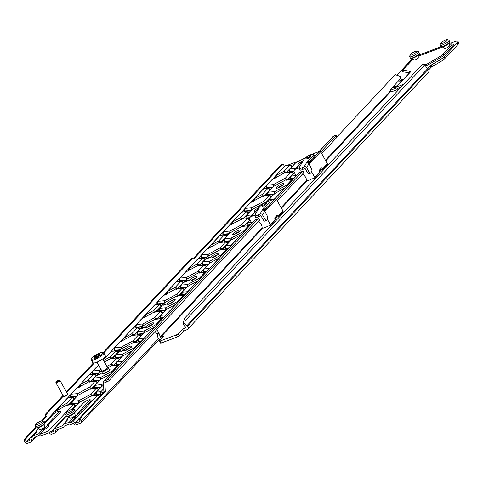 <?xml version="1.0" encoding="UTF-8"?>
<svg xmlns="http://www.w3.org/2000/svg" width="483" height="483" viewBox="0 0 483 483"><rect width="100%" height="100%" fill="white"/><g stroke="black" fill="none" stroke-linecap="round" stroke-linejoin="round"><path stroke-width="0.72" d="M59.264 380.175L59.874 380.332A2.343 0.513 150.8 0 1 59.983 380.405A2.343 0.513 150.8 0 1 59.801 380.821A2.343 0.513 150.8 0 1 57.604 382.295A2.343 0.513 150.8 0 1 55.889 382.693A2.343 0.513 150.8 0 1 55.889 382.56L56.076 381.956A1.878 0.411 -29.2 0 0 57.266 381.83A1.878 0.411 -29.2 0 0 59.204 380.568A1.878 0.411 -29.2 0 0 59.264 380.175A1.878 0.411 -29.2 0 0 57.513 380.791A1.878 0.411 -29.2 0 0 56.076 381.956M55.889 382.693L63.484 396.271A2.343 0.513 -29.2 0 0 63.587 396.344A2.343 0.513 -29.2 0 0 65.428 395.764A2.343 0.513 -29.2 0 0 67.391 394.406A2.343 0.513 -29.2 0 0 67.578 394.116A2.343 0.513 -29.2 0 0 67.578 393.983L59.983 380.405M67.578 394.116L67.391 394.72A1.878 0.411 150.8 0 1 65.954 395.885A1.878 0.411 150.8 0 1 64.203 396.501L63.587 396.344M107.528 367.557L108.228 367.738A3.906 0.851 150.8 0 1 108.409 367.853A3.906 0.851 150.8 0 1 106.556 369.809A3.906 0.851 150.8 0 1 102.65 371.699A3.906 0.851 150.8 0 1 101.587 371.668A3.906 0.851 150.8 0 1 101.581 371.451L101.792 370.757M101.828 370.648A3.284 0.718 -29.2 0 0 101.835 370.829A3.284 0.718 -29.2 0 0 102.728 370.859A3.284 0.718 -29.2 0 0 106.006 369.266A3.284 0.718 -29.2 0 0 107.564 367.629L102.746 359.008M94.475 362.95L94.058 363.252L93.835 362.854A7.191 1.57 150.8 0 0 93.877 362.848L95.217 362.999L94.994 362.6A7.191 1.57 150.8 0 0 95.048 362.582L96.678 362.491L96.455 362.093A7.191 1.57 150.8 0 0 96.522 362.063L98.333 361.761L98.109 361.362A7.191 1.57 150.8 0 0 98.182 361.326L100.053 360.861L99.83 360.463A7.191 1.57 150.8 0 0 99.903 360.427L101.72 359.865L101.496 359.467A7.191 1.57 150.8 0 0 101.563 359.424L103.199 358.839L102.976 358.44A7.191 1.57 150.8 0 0 103.03 358.398L104.388 357.867L104.165 357.468A7.191 1.57 150.8 0 0 104.207 357.426L105.197 357.009L104.207 357.426M105.197 357.009L104.974 356.611A7.191 1.57 150.8 0 0 104.998 356.581L105.572 356.345L105.348 355.947A7.191 1.57 150.8 0 0 105.348 355.923L103.833 352.934A7.191 1.57 150.8 0 1 100.422 356.532A7.191 1.57 150.8 0 1 93.237 360.01A7.191 1.57 150.8 0 1 91.275 359.95C91.589 359.141 88.16 358.561 101.207 352.505C102.891 352.149 103.767 352.294 103.833 352.934M93.527 363.071L92.736 362.54M93.285 363.222L93.062 362.824A7.191 1.57 150.8 0 0 93.086 362.83L94.058 363.252M95.719 362.57L95.217 362.999M97.125 361.978L96.678 362.491M98.544 361.248L98.333 361.761M104.986 356.635L105.572 356.345M98.924 355.591L98.617 355.041L100.029 353.707L97.898 354.902L98.363 355.736M98.617 355.041L99.214 355.512L100.162 354.733L98.955 355.047M95.676 357.305L95.459 356.919L94.336 357.849L95.338 357.589L99.226 355.512M95.459 356.919L95.749 356.52L95.139 356.043L94.203 356.822L95.405 356.508M96.745 356.448L96.346 355.73L95.139 356.043M96.346 355.73L97.898 354.902M99.244 354.359L99.027 353.973M156.287 330.161L155.423 332.032L157.047 333.946A3.906 3.146 43.1 0 1 157.79 336.639A1.564 1.256 -136.9 0 0 157.875 337.321A2.813 2.264 -136.9 0 0 160.791 339.452M162.874 337.074L162.572 336.536L160.495 337.321A0.471 0.38 43.1 0 1 160.024 337.206L159.933 337.007A6.255 5.035 -136.9 0 0 158.871 333.252L156.957 329.448M400.667 78.747A6.255 5.035 -136.9 0 0 399.664 76.193L395.42 74.714L394.84 75.076L395.281 74.768M337.092 136.725L394.84 75.076M421.907 64.843L184.277 318.526L183.178 324.069A6.255 5.035 -136.9 0 0 185.943 327.178L186.07 327.365A0.471 0.38 43.1 0 1 185.87 327.728L184.319 328.313L185.436 330.312L186.987 329.726A2.813 2.264 -136.9 0 0 187.7 329.249A2.813 2.264 -136.9 0 0 187.579 326.097A1.564 1.256 -136.9 0 0 187.006 325.596A3.906 3.146 43.1 0 1 185.001 323.381L185.055 320.833L425.275 64.39L422.347 64.541M187.7 329.249L428.493 72.19A2.813 2.264 -136.9 0 0 428.373 69.033A1.564 1.256 -136.9 0 0 427.799 68.532A3.906 3.146 43.1 0 1 425.795 66.316L425.275 64.39M184.277 318.526L185.055 320.833M185.436 330.312A1.564 0.338 -29.2 0 0 183.618 331.41L179.217 335.83A1.564 0.338 150.8 0 1 177.4 336.929L176.283 334.936L160.211 341.01L161.328 343.002L177.4 336.929M161.328 343.002A1.564 0.338 150.8 0 1 160.597 343.093L159.481 341.095A1.564 0.338 -29.2 0 0 160.211 341.01M176.283 334.936A1.564 0.338 -29.2 0 0 178.1 333.831L182.502 329.418A1.564 0.338 150.8 0 1 184.319 328.313M162.572 336.536A1.564 0.338 150.8 0 1 163.302 336.446A1.564 0.338 150.8 0 1 163.188 336.717L159.595 340.829A1.564 0.338 -29.2 0 0 159.481 341.095M208.354 257.391L210.576 257.197L210.105 257.53L209.048 257.511L206.935 258.906L206.338 258.628L208.469 257.596M206.156 258.997L206.338 258.628L206.863 258.93M187.47 280.442L189.372 279.886L188.412 280.913L187.917 281.094L188.648 280.321L185.478 282.078L184.76 281.788L186.655 280.593L185.243 281.613L185.78 281.77L187.47 280.442L187.694 280.683M184.548 282.199L184.76 281.788L185.297 282.144M185.243 281.613L185.864 281.915M163.598 305.014L164.625 303.922L166.822 303.916L163.719 305.226M143.958 327.788L144.918 326.508L145.395 326.792L143.584 327.951L141.519 328.814L140.909 328.482L142.98 327.184L141.398 328.301L141.754 328.525L143.288 327.498L143.88 327.643L143.777 327.311M144.991 327.148L144.646 326.798M145.015 326.834L144.918 326.508L145.395 326.792M143.584 327.951L143.022 328.042M140.698 328.905L141.247 328.567M141.398 328.301L141.839 328.675M121.945 350.978L123.195 350.199L122.658 350.097L122.936 349.795L123.678 350.024L121.668 351.28L120.08 351.189L118.558 352.469L120.122 350.803L122.03 351.123M123.292 350.374L122.658 350.097M123.859 349.668L123.678 350.024M101.146 373.613L97.083 375.345L101.237 373.776M255.145 219.88L104.31 380.912A1.878 1.509 -136.9 0 0 103.833 381.226A1.878 1.509 -136.9 0 0 103.501 382.343L104.829 381.842L105.203 382.506L106.912 381.866L106.019 380.266A1.878 0.411 -29.2 0 0 108.24 378.901L109.134 380.495L259.486 219.982M104.829 381.842L105.36 391.484L103.893 392.033L103.501 382.343M80.269 418.272A0.936 0.519 69.3 0 0 80.335 419.473L78.868 420.029A0.936 0.519 -110.7 0 1 78.801 418.821L80.269 418.272L105.36 391.484M24.216 440.683A0.936 0.519 -110.7 0 1 24.15 439.482L25.611 438.926A0.936 0.519 69.3 0 0 25.677 440.134L24.216 440.683L25.11 442.283A1.878 1.509 -136.9 0 0 27.465 443.328L30.797 442.072A1.878 1.509 -136.9 0 0 31.274 441.752A1.878 1.509 -136.9 0 0 31.365 439.916L31.141 439.518L33.913 438.473A0.936 0.755 -136.9 0 0 34.196 437.399L39.081 435.551A0.936 0.755 -136.9 0 0 40.258 436.077L49.344 432.641L49.568 433.04A1.878 1.509 -136.9 0 0 51.929 434.084L54.977 432.931A1.878 1.509 -136.9 0 0 55.454 432.617A1.878 1.509 -136.9 0 0 55.545 430.782L55.322 430.377L64.414 426.948A0.936 0.755 -136.9 0 0 64.698 425.867L69.576 424.026A0.936 0.755 -136.9 0 0 70.753 424.545L73.525 423.5L73.748 423.899A1.878 1.509 -136.9 0 0 76.103 424.943L80.655 423.223A1.878 1.509 -136.9 0 0 81.132 422.909A1.878 1.509 -136.9 0 0 81.229 421.073L80.335 419.473M321.69 153.582L337.001 137.238L336.108 135.638A1.878 0.411 -29.2 0 0 336.283 135.276A1.878 0.411 -29.2 0 0 335.407 135.379L333.699 136.025L319.197 151.505M284.451 166.357L283.358 164.407A0.779 0.429 69.3 0 0 282.766 164.015A0.779 0.429 69.3 0 0 282.67 164.075L281.209 164.631L193.623 258.133M287.192 165.379L300.692 160.278M318.913 151.614L333.222 136.339A1.878 1.509 43.1 0 1 333.699 136.025M74.883 418.073A7.034 1.534 -29.2 0 0 79.17 413.949L78.457 413.363A0.936 0.9 -70.1 0 0 77.691 413.448A6.098 1.328 -29.2 0 1 74.189 417.185A1.878 0.411 -29.2 0 0 73.217 417.922A0.936 0.755 43.1 0 1 74.4 418.441L74.883 418.073L74.189 417.185M78.711 418.972L74.992 422.945A1.878 1.509 -136.9 0 0 72.631 421.9L70.349 422.764L74.4 418.441M66.425 415.978L54.428 428.783L63.032 425.529A0.936 0.755 -136.9 0 1 63.08 424.611L67.125 420.295A0.936 0.755 43.1 0 1 67.366 420.138A1.878 0.411 -29.2 0 0 67.469 419.721A6.098 1.328 -29.2 0 1 69.292 417.113L66.926 419.431L66.805 420.633M83.215 403.214A0.936 0.755 43.1 0 1 83.354 402.967C87.212 399.978 89.784 399.061 91.064 400.214A4.691 1.02 150.8 0 1 90.629 401.119A0.936 0.755 -136.9 0 0 89.452 400.594A3.749 0.821 -29.2 0 0 88.045 400.081A3.749 0.821 -29.2 0 0 83.595 402.81L75.336 411.625M77.691 413.448A1.878 0.411 -29.2 0 1 77.799 413.031A0.936 0.755 43.1 0 1 78.977 413.557L90.629 401.119M52.713 414.74A0.936 0.755 43.1 0 1 52.858 414.492C56.716 411.51 59.282 410.592 60.562 411.739A4.691 1.02 150.8 0 1 60.127 412.645A0.936 0.755 -136.9 0 0 58.95 412.12A3.749 0.821 -29.2 0 0 57.543 411.607A3.749 0.821 -29.2 0 0 53.094 414.336L44.834 423.156M43.693 428.711L44.382 429.604L39.854 434.289A0.936 0.755 -136.9 0 0 38.676 433.77L42.721 429.447A1.878 0.411 -29.2 0 1 43.693 428.711A6.098 1.328 -29.2 0 0 47.189 424.974A1.878 0.411 -29.2 0 1 47.298 424.563A0.936 0.755 43.1 0 1 48.475 425.082L60.127 412.645M44.382 429.604A7.034 1.534 -29.2 0 0 48.668 425.481L47.956 424.889A0.936 0.9 -70.1 0 0 47.189 424.974M39.854 434.289L48.451 431.041L73.15 404.676L66.775 405.201L54.947 411.558L44.738 422.45M36.243 431.524L30.248 437.918L32.53 437.061A0.936 0.755 -136.9 0 1 32.578 436.143L36.63 431.82A0.936 0.755 43.1 0 1 36.865 431.663A1.878 0.411 -29.2 0 0 36.974 431.247A6.098 1.328 -29.2 0 1 38.797 428.638M25.677 440.134L26.571 441.728L29.572 438.528M54.814 411.582L57.67 408.533M67.572 397.962L70.47 394.865M76.568 388.356L79.423 385.307M89.325 374.736L92.223 371.644M111.084 351.515L113.976 348.418M120.074 341.91L122.93 338.861M132.837 328.289L135.735 325.198M141.833 318.689L144.683 315.64M154.59 305.069L157.488 301.972M163.586 295.463L166.442 292.414M176.343 281.843L179.241 278.751M185.339 272.237L188.195 269.194M198.096 258.622L200.994 255.525M207.092 249.017L209.948 245.968M219.85 235.396L222.748 232.305M228.845 225.79L231.701 222.748M241.603 212.17L244.501 209.079M250.599 202.57L253.454 199.521M263.356 188.95L266.254 185.852M272.352 179.344L275.207 176.295M26.571 441.728L29.904 440.472L29.68 440.073A1.878 1.509 -136.9 0 1 29.777 438.238L36.303 431.271M53.643 429.701L51.035 432.484L54.084 431.331L53.861 430.933A1.878 1.509 -136.9 0 1 53.957 429.097L66.358 415.857M78.705 419.618L75.215 423.35L79.761 421.629L78.868 420.029M289.063 170.04L286.697 172.558M294.075 171.586L289.631 171.954A1.564 0.338 -29.2 0 1 289.426 171.9L289.492 169.31L289.993 168.965L295.825 168.489M293.471 178.776L290.844 178.994A1.564 0.338 -29.2 0 1 290.639 178.939L290.7 176.355L294.316 172.497M272.297 187.67L266.664 188.135A1.564 0.338 -29.2 0 1 266.459 188.08L266.236 187.682A1.564 0.338 150.8 0 0 266.441 187.736L266.664 188.135M290.277 177.08L287.91 179.604M267.31 193.26L264.944 195.784M273.511 194.709L267.878 195.174A1.564 0.338 -29.2 0 1 267.673 195.12L267.739 192.536L268.24 192.192L274.61 191.666L274.199 194.238M250.544 210.89L244.911 211.355A1.564 0.338 -29.2 0 1 244.706 211.3L244.483 210.902A1.564 0.338 150.8 0 0 244.688 210.956L244.911 211.355M268.524 200.306L267.153 201.767M245.557 216.487L243.191 219.01M249.771 218.099L246.125 218.401A1.564 0.338 -29.2 0 1 245.919 218.346L245.98 215.762L246.487 215.412L252.325 214.935M249.959 225.223L247.338 225.44A1.564 0.338 -29.2 0 1 247.133 225.386L247.193 222.802L249.971 219.837M228.785 234.116L223.158 234.581A1.564 0.338 -29.2 0 1 222.953 234.527L222.729 234.128A1.564 0.338 150.8 0 0 222.935 234.183L223.158 234.581M246.765 223.526L244.404 226.05M223.798 239.707L221.437 242.231M229.999 241.156L224.372 241.621A1.564 0.338 -29.2 0 1 224.166 241.566L224.227 238.982L224.734 238.638L231.103 238.113L230.693 240.685M228.205 248.449L225.585 248.667A1.564 0.338 -29.2 0 1 225.38 248.612L225.44 246.022L231.387 239.858M207.032 257.336L201.405 257.801A1.564 0.338 -29.2 0 1 201.2 257.753L200.976 257.348A1.564 0.338 150.8 0 0 201.182 257.403L201.405 257.801M225.012 246.753L222.651 249.276M202.045 262.933L199.684 265.457M208.245 264.382L202.619 264.847A1.564 0.338 -29.2 0 1 202.413 264.793L202.474 262.209L202.981 261.864L209.35 261.333L208.94 263.905M206.452 271.669L203.832 271.887A1.564 0.338 -29.2 0 1 203.627 271.832L203.687 269.248L209.634 263.084M185.279 280.563L179.652 281.028A1.564 0.338 -29.2 0 1 179.447 280.973L179.223 280.575A1.564 0.338 150.8 0 0 179.428 280.629L179.652 281.028M203.258 269.973L200.898 272.497M180.292 286.159L177.931 288.677M186.492 287.602L180.865 288.067A1.564 0.338 -29.2 0 1 180.66 288.019L180.72 285.429L181.222 285.085L187.597 284.559L187.181 287.131M184.699 294.896L182.079 295.113A1.564 0.338 -29.2 0 1 181.874 295.059L181.934 292.475L187.893 286.298L181.934 292.475M163.526 303.789L157.899 304.254A1.564 0.338 -29.2 0 1 157.693 304.199L157.47 303.795A1.564 0.338 150.8 0 0 157.675 303.849L157.899 304.254M181.505 293.199L179.145 295.723M158.539 309.38L156.178 311.903M164.739 310.829L159.112 311.293A1.564 0.338 -29.2 0 1 158.907 311.239L158.967 308.649L159.468 308.311L165.844 307.786L165.428 310.352M162.946 318.122L160.326 318.333A1.564 0.338 -29.2 0 1 160.114 318.279L160.181 315.695L166.128 309.531M141.773 327.009L136.146 327.474A1.564 0.338 -29.2 0 1 135.94 327.42L135.717 327.021A1.564 0.338 150.8 0 0 135.922 327.076L136.146 327.474M159.752 316.419L157.392 318.943M136.786 332.606L134.425 335.124M142.986 334.055L137.359 334.52A1.564 0.338 -29.2 0 1 137.148 334.465L137.214 331.875L137.715 331.531L144.085 331.006L143.674 333.578M141.193 341.342L138.567 341.559A1.564 0.338 -29.2 0 1 138.361 341.505L138.428 338.921L144.387 332.745L138.428 338.921M120.019 350.235L114.393 350.7A1.564 0.338 -29.2 0 1 114.181 350.646L113.958 350.247A1.564 0.338 150.8 0 0 114.169 350.296L114.393 350.7M137.999 339.646L135.632 342.169M115.032 355.826L112.666 358.35M121.233 357.275L115.6 357.74A1.564 0.338 -29.2 0 1 115.395 357.686L115.461 355.102L115.962 354.757L122.332 354.232L121.921 356.798M119.44 364.568L116.814 364.78A1.564 0.338 -29.2 0 1 116.608 364.731L116.675 362.141L122.634 355.971L116.675 362.141M98.266 373.456L92.633 373.92A1.564 0.338 -29.2 0 1 92.428 373.866L92.205 373.468A1.564 0.338 150.8 0 0 92.41 373.522L92.633 373.92M116.246 362.872L113.879 365.39M93.279 379.052L90.913 381.57M99.48 380.501L93.847 380.966A1.564 0.338 -29.2 0 1 93.642 380.912L93.708 378.322L94.209 377.978L100.579 377.452L100.168 380.024M101.647 394.436A1.564 0.338 150.8 0 1 100.893 394.665L96.274 395.046A1.564 0.338 -29.2 0 1 96.069 394.997L95.845 394.593A1.564 0.338 150.8 0 0 96.051 394.647L96.274 395.046M95.7 393.138L93.34 395.655M77.721 403.722L72.094 404.186A1.564 0.338 -29.2 0 1 71.889 404.132L71.949 401.548L72.456 401.204L78.826 400.679L78.415 403.251M71.52 402.273L69.16 404.796M76.513 396.682L70.88 397.147A1.564 0.338 -29.2 0 1 70.675 397.092L70.452 396.694A1.564 0.338 150.8 0 0 70.657 396.748L70.88 397.147M94.487 386.092L92.126 388.616M100.687 387.541L95.06 388.006A1.564 0.338 -29.2 0 1 94.855 387.952L94.916 385.368L100.862 379.197M45.348 416.853A0.936 0.519 69.3 0 0 45.487 416.328L45.39 414.625A0.936 0.519 -110.7 0 1 45.529 414.106L46.996 413.551A0.936 0.519 69.3 0 0 46.857 414.076L46.948 415.778A0.936 0.519 -110.7 0 1 46.809 416.298L45.348 416.853L41.616 420.832M35.718 427.135L24.15 439.482M282.67 164.075L194.275 258.447L192.898 257.789L191.431 258.345L103.284 352.451M93.231 363.18L66.382 391.846M63.013 395.438L45.529 414.106M103.893 392.033L78.801 418.821M104.31 380.912L106.019 380.266M336.108 135.638L320.797 151.982M302.672 171.332L276.451 199.322M258.32 218.684L108.24 378.901M74.992 422.945L75.215 423.35M70.349 422.764A0.936 0.755 -136.9 0 0 69.172 422.245L73.217 417.922M67.366 420.138L63.315 424.454L69.172 422.245M54.428 428.783A1.878 1.509 -136.9 0 0 53.957 429.097M66.225 415.628L50.812 432.086L51.035 432.484M50.812 432.086A1.878 1.509 -136.9 0 0 48.451 431.041M36.865 431.663L32.82 435.98L38.676 433.77M30.248 437.918A1.878 1.509 -136.9 0 0 29.777 438.238M72.547 409.252L79.097 402.381L72.716 409.264M91.064 395.994L79.127 402.417M78.675 402.707L91.522 395.812L98.103 395.263L99.697 396.151A1.564 0.338 150.8 0 1 99.903 396.205A1.564 0.338 150.8 0 1 99.903 396.301M99.758 396.507L97.331 395.541L72.631 421.9M44.671 422.335L54.494 411.842L66.817 405.128L73.929 404.404L73.15 404.676L75.71 405.877M54.929 411.564L54.494 411.848M66.883 405.134L67.475 404.935M75.722 405.34A1.564 0.338 150.8 0 0 75.517 405.291L73.929 404.404L75.903 405.666M284.801 165.983L275.515 175.897L285.302 165.675L290.253 165.126L291.841 166.013A1.564 0.338 150.8 0 1 292.052 166.067A1.564 0.338 150.8 0 1 291.907 166.363L289.474 165.397L284.016 171.23L285.139 173.168M292.034 166.599L286.298 172.353L284.016 171.23L276.071 175.492L276.294 177.225M294.062 171.169L289.414 171.55L289.993 168.965L295.421 163.103L306.373 157.223M293.893 178.324L290.621 178.595L291.207 176.011L290.706 176.355M284.421 172.896L272.038 179.61L266.525 185.496L266.236 187.682M272.032 179.61L284.885 172.715L291.466 172.165L293.054 173.053A1.564 0.338 150.8 0 1 293.259 173.107A1.564 0.338 150.8 0 1 293.115 173.409L290.688 172.443L285.23 178.269L287.645 179.628M272.484 179.32L266.525 185.496M272.986 187.193L273.396 184.621L267.027 185.152L266.441 187.736L272.72 187.217M286.353 180.207L285.23 178.269L273.396 184.621L273.921 186.19M263.048 189.209L253.762 199.117L263.543 188.895L268.5 188.346L270.088 189.233A1.564 0.338 150.8 0 1 270.293 189.288A1.564 0.338 150.8 0 1 270.148 189.59L267.721 188.624L262.263 194.45L263.386 196.388M270.281 189.819L264.545 195.573L262.263 194.45L254.318 198.718L254.541 200.445M273.933 194.257L267.654 194.776L268.24 192.192L273.251 186.649L285.568 179.936L292.885 179.398M286.799 185.901L286.443 185.309L274.61 191.666L275.135 193.236M273.686 186.372L285.634 179.936M293.06 179.217L291.901 179.483L286.443 185.309L287.349 185.315M284.68 188.159L274.893 193.411M268.651 201.2L268.953 199.733L274.465 193.695L284.777 188.056M274.712 198.797L268.946 199.576L274.465 193.695M262.667 196.122L250.719 202.552M250.285 202.83L244.772 208.716L250.701 202.51L262.601 196.116L269.707 195.392M265.759 202.619L263.476 201.496L268.934 195.663L271.361 196.629A1.564 0.338 150.8 0 0 271.506 196.333A1.564 0.338 150.8 0 0 271.301 196.279L269.713 195.392L263.259 195.923M251.232 210.419L251.643 207.847L245.273 208.372L244.688 210.956L250.967 210.437M264.273 202.854L263.476 201.496L251.643 207.847L252.168 209.417M241.295 212.429L232.009 222.343L241.79 212.122L246.747 211.572L248.334 212.46A1.564 0.338 150.8 0 1 248.54 212.514A1.564 0.338 150.8 0 1 248.395 212.816L245.968 211.844L240.51 217.676L241.633 219.614M248.528 213.045L242.792 218.799L240.51 217.676L232.565 221.939L232.788 223.671M249.916 217.67L245.901 218.002L246.487 215.412L251.498 209.876L262.788 203.766M251.927 209.592L262.885 203.663M250.387 224.77L247.115 225.042L247.701 222.458L247.193 222.802M240.914 219.342L228.525 226.056L241.373 219.167L247.954 218.612L249.548 219.499A1.564 0.338 150.8 0 1 249.753 219.554A1.564 0.338 150.8 0 1 249.608 219.856L247.181 218.89L241.723 224.716L244.132 226.074M228.978 225.766L223.013 231.943L228.531 226.056M229.479 233.639L229.89 231.067L223.52 231.599L222.935 234.183L229.214 233.663M242.846 226.654L241.723 224.716L229.89 231.067L230.415 232.637M219.536 235.656L210.25 245.569L220.037 235.348L224.987 234.798L226.581 235.68A1.564 0.338 150.8 0 1 226.787 235.734A1.564 0.338 150.8 0 1 226.642 236.036L224.215 235.07L218.757 240.896L219.88 242.834M226.775 236.265L221.039 242.019L218.757 240.896L210.811 245.165L211.035 246.891M230.427 240.703L224.148 241.222L224.734 238.638L230.162 232.776L242.061 226.382L230.192 232.812M243.287 232.347L242.931 231.762L231.103 238.113L231.629 239.683M249.379 225.845L248.395 225.929L242.931 231.762L243.843 231.762M242.128 226.388L242.726 226.189M249.168 225.658L242.019 226.455L249.554 225.664M228.634 247.996L225.362 248.268L225.947 245.678L225.446 246.022M219.161 242.569L207.207 248.999M206.772 249.276L201.26 255.169L207.195 248.956L219.095 242.563L226.201 241.838L227.795 242.726A1.564 0.338 150.8 0 1 228 242.78A1.564 0.338 150.8 0 1 227.855 243.082L225.428 242.11L219.964 247.942L222.379 249.294M207.726 256.865L208.137 254.293L201.767 254.819L201.182 257.403L207.461 256.884M221.093 249.88L219.964 247.942L208.137 254.293L208.662 255.863M197.782 258.876L188.497 268.789L198.284 258.568L203.234 258.019L204.828 258.906A1.564 0.338 150.8 0 1 205.034 258.96A1.564 0.338 150.8 0 1 204.889 259.262L202.462 258.296L196.998 264.123L198.127 266.061M205.015 259.492L199.286 265.245L196.998 264.123L189.052 268.391L189.282 270.118M208.674 263.929L202.395 264.449L202.981 261.864L207.986 256.322L220.308 249.608L227.626 249.071M221.534 255.573L221.178 254.982L209.35 261.333L209.876 262.903M208.421 256.038L220.375 249.608M227.795 248.884L226.636 249.156L221.178 254.982L222.089 254.982M206.875 271.217L203.609 271.488L204.188 268.904L203.687 269.248M197.408 265.789L185.454 272.219M185.019 272.503L179.507 278.389L185.442 272.183L197.342 265.789L204.448 265.064L206.042 265.946A1.564 0.338 150.8 0 1 206.247 266A1.564 0.338 150.8 0 1 206.102 266.302L203.669 265.336L198.211 271.162L200.626 272.521M185.973 280.086L186.384 277.52L180.008 278.045L179.428 280.629L185.701 280.11M199.34 273.1L198.211 271.162L186.384 277.52L186.909 279.083M176.029 282.102L166.744 292.016L176.53 281.794L181.481 281.245L183.075 282.126A1.564 0.338 150.8 0 1 183.28 282.181A1.564 0.338 150.8 0 1 183.135 282.483L180.702 281.517L175.244 287.343L176.373 289.287M183.262 282.712L177.533 288.466L175.244 287.343L167.299 291.611L167.529 293.344M186.915 287.15L180.642 287.669L181.222 285.085L186.655 279.222L198.555 272.829L186.686 279.259M199.781 278.794L199.425 278.208L187.597 284.559L188.122 286.129M205.873 272.291L204.883 272.376L199.425 278.208L200.33 278.208M198.622 272.835L206.042 272.11M185.122 294.443L181.856 294.715L182.435 292.13L187.7 291.696M175.655 289.015L163.266 295.729L175.589 289.015M175.583 289.015L182.695 288.285L184.289 289.172A1.564 0.338 150.8 0 1 184.494 289.226A1.564 0.338 150.8 0 1 184.349 289.528L181.916 288.562L176.458 294.389L178.873 295.741M163.713 295.439L157.754 301.609L163.266 295.729M164.214 303.312L164.631 300.74L158.255 301.265L157.675 303.849L163.948 303.336M177.587 296.327L176.458 294.389L164.631 300.74L165.156 302.31M154.276 305.322L144.991 315.236L154.777 305.014L159.728 304.465L161.322 305.353A1.564 0.338 150.8 0 1 161.527 305.407A1.564 0.338 150.8 0 1 161.382 305.709L158.949 304.743L153.491 310.569L154.62 312.507M161.509 305.938L155.774 311.692L153.491 310.569L145.546 314.838L145.769 316.564M165.162 310.376L158.889 310.895L159.468 308.311L164.902 302.449L176.802 296.055L164.926 302.479M178.028 302.02L177.672 301.428L165.844 307.786L166.369 309.349M184.12 295.518L183.129 295.602L177.672 301.428L178.577 301.428M176.863 296.055L184.289 295.33M153.896 312.235L141.948 318.665M141.513 318.949L136.001 324.836L141.936 318.629L153.829 312.235L160.942 311.511L162.536 312.392A1.564 0.338 150.8 0 1 162.741 312.447A1.564 0.338 150.8 0 1 162.596 312.749L160.163 311.783L154.705 317.609L157.12 318.967M142.461 326.532L142.877 323.966L136.502 324.491L135.922 327.076L142.195 326.556M155.828 319.553L154.705 317.609L142.877 323.966L143.403 325.53M163.369 317.663L160.102 317.935L160.682 315.351L160.181 315.695M132.523 328.549L123.237 338.462L133.024 328.241L137.975 327.691L139.569 328.573A1.564 0.338 150.8 0 1 139.774 328.627A1.564 0.338 150.8 0 1 139.629 328.929L137.196 327.963L131.738 333.789L132.861 335.733M139.756 329.165L134.02 334.912L131.738 333.789L123.793 338.058L124.016 339.79M143.409 333.602L137.136 334.115L137.715 331.531L142.727 325.995L155.043 319.281L162.366 318.738M156.275 325.24L155.918 324.654L144.085 331.006L144.61 332.576M143.161 325.711L155.109 319.281M162.536 318.557L161.376 318.828L155.918 324.654L156.824 324.654M132.143 335.462L120.195 341.892M114.242 348.062L120.182 341.849L132.076 335.462L139.189 334.731L140.776 335.619A1.564 0.338 150.8 0 1 140.988 335.673A1.564 0.338 150.8 0 1 140.843 335.975L138.41 335.009L132.952 340.835L135.367 342.187M119.76 342.175L114.248 348.056L113.958 350.247M120.708 349.758L121.118 347.186L114.749 347.712L114.169 350.296L120.442 349.783M134.075 342.773L132.952 340.835L121.118 347.186L121.644 348.756M141.616 340.889L138.343 341.161L138.929 338.577L144.194 338.142M121.656 356.822L115.377 357.342L115.962 354.757L121.39 348.895L133.29 342.501L121.42 348.931M134.522 348.466L134.165 347.875L122.332 354.232L122.857 355.796M140.607 341.964L139.623 342.049L134.165 347.875L135.071 347.875M133.356 342.501L140.782 341.783M103.211 359.841L111.162 351.539L103.277 359.962M110.77 351.769L111.754 351.28L116.222 350.912L117.81 351.799A1.564 0.338 150.8 0 1 118.021 351.853A1.564 0.338 150.8 0 1 117.876 352.155L115.443 351.189L109.985 357.015L111.108 358.954M103.561 360.463L109.985 357.015L112.4 358.374M89.017 374.995L79.731 384.909L89.512 374.687L94.469 374.138L96.057 375.025A1.564 0.338 150.8 0 1 96.262 375.074A1.564 0.338 150.8 0 1 96.117 375.376L93.69 374.41L88.232 380.242L89.355 382.18M96.25 375.611L90.514 381.365L88.232 380.242L80.287 384.504L80.51 386.237M110.39 358.682L104.376 361.93M98.592 365.033L92.494 371.282L92.205 373.468M104.358 361.888L110.855 358.507L117.435 357.957L119.023 358.839A1.564 0.338 150.8 0 1 119.229 358.893A1.564 0.338 150.8 0 1 119.084 359.195L116.657 358.229L111.199 364.055L113.614 365.414M98.454 365.112L92.494 371.282M98.955 372.985L99.365 370.413L92.996 370.938L92.41 373.522L98.689 373.003M112.322 365.999L111.199 364.055L106.87 366.38M101.086 369.489L99.365 370.413L99.89 371.982M119.862 364.116L116.59 364.381L117.176 361.797L122.441 361.362M99.903 380.049L93.624 380.562L94.209 377.978L99.22 372.441L101.702 371.059M112.768 371.687L112.412 371.101L100.579 377.452L101.104 379.022M99.655 372.158L101.72 370.998M118.854 365.19L117.87 365.275L112.412 371.101L113.318 371.101M111.603 365.728L107.999 367.678M107.932 367.66L112.062 365.546L119.029 365.003M88.637 381.908L76.688 388.338M70.735 394.508L76.67 388.296L88.57 381.908L95.682 381.178L97.27 382.065A1.564 0.338 150.8 0 1 97.475 382.119A1.564 0.338 150.8 0 1 97.331 382.421L94.903 381.455L89.446 387.281L91.855 388.64M77.202 396.205L77.612 393.633L71.243 394.158L70.657 396.748L76.936 396.229M90.569 389.22L89.446 387.281L77.612 393.633L78.137 395.203M102.318 386.062L101.792 384.498L103.434 383.617M101.382 387.064L101.792 384.498L94.922 385.362M101.116 387.088L94.837 387.608L95.423 385.023L100.881 379.197L110.649 373.945M102.076 386.243L103.531 385.41M103.537 385.464L102.094 386.237L96.129 392.407L101.641 386.521M103.048 392.987L100.911 391.713L96.636 392.063L96.051 394.647L100.669 394.267L100.893 394.665M103.712 388.718L100.911 391.713L100.669 394.267A1.564 0.338 150.8 0 0 102.758 393.253M78.149 403.269L71.87 403.788L72.456 401.204L77.884 395.342L90.309 388.773L96.117 388.495L98.677 389.696M91.782 396.265L90.659 394.321L78.826 400.679L79.351 402.242M77.896 395.384L89.85 388.948M98.484 389.105A1.564 0.338 150.8 0 1 98.689 389.159L96.896 388.223L96.117 388.495L90.659 394.321L93.068 395.68M67.258 398.215L57.972 408.129L67.759 397.907L72.71 397.358L74.304 398.246A1.564 0.338 150.8 0 1 74.509 398.3A1.564 0.338 150.8 0 1 74.364 398.602L71.937 397.636L66.479 403.462L67.602 405.4M74.497 398.831L68.761 404.585L66.479 403.462L58.534 407.73L58.757 409.457M46.996 413.551L63.37 396.072M66.732 392.48L94.221 363.131M103.809 352.898L192.898 257.789M25.611 438.926L36.086 427.745M42.534 420.868L46.809 416.298M277.345 200.922L303.837 172.642M109.134 380.495A1.878 0.411 150.8 0 1 106.912 381.866M336.283 135.276L337.176 136.876A1.878 0.411 150.8 0 1 337.001 137.238M123.346 350.465L122.803 350.362M123.087 350.066L123.829 350.29M120.134 351.213L120.122 350.803M120.267 351.069L121.076 351.026M145.069 326.774L145.546 327.057M141.549 328.567L141.905 328.79M143.113 328.066L143.288 327.498M164.739 304.224L164.625 303.922M164.775 304.187L166.315 304.187M164.655 304.224L164.093 304.827L165.79 304.187L164.655 304.224M187.332 281.16L187.615 280.708M208.505 257.656L209.501 257.451L209.35 257.185M209.501 257.451L210.202 257.457M206.972 258.719L207.346 258.876L206.972 258.719M208.626 258.085L208.203 257.964M206.821 258.447L208.475 257.819L206.821 258.447L207.285 258.761M208.571 257.988L208.052 257.699M35.265 426.326L36.008 427.66A5.078 1.111 -29.2 0 0 36.243 427.811A5.078 1.111 -29.2 0 0 38.386 427.383A5.078 1.111 -29.2 0 0 44.889 422.981A5.078 1.111 -29.2 0 0 44.883 422.703L44.134 421.369A5.078 1.111 150.8 0 1 42.25 423.549A5.078 1.111 150.8 0 1 37.644 426.048A5.078 1.111 150.8 0 1 35.265 426.326A5.078 1.111 150.8 0 1 35.259 426.048L35.754 424.442A3.828 0.833 -29.2 0 0 37.553 424.442A3.828 0.833 -29.2 0 0 41.327 422.335A3.828 0.833 -29.2 0 0 42.275 420.802A3.828 0.833 -29.2 0 0 38.7 422.057A3.828 0.833 -29.2 0 0 35.754 424.442M44.889 422.981L44.641 423.784A4.456 0.972 150.8 0 1 41.218 426.561A4.456 0.972 150.8 0 1 37.058 428.023L36.243 427.811M42.275 420.802L43.905 421.218A5.078 1.111 150.8 0 1 44.134 421.369M38.35 427.841L39.352 429.635A3.127 0.682 -29.2 0 0 40.813 429.465A3.127 0.682 -29.2 0 0 43.651 427.926A3.127 0.682 -29.2 0 0 44.81 426.586L43.808 424.792M65.766 414.8L66.509 416.135A5.078 1.111 -29.2 0 0 66.739 416.286A5.078 1.111 -29.2 0 0 68.689 415.923A5.078 1.111 -29.2 0 0 75.384 411.456A5.078 1.111 -29.2 0 0 75.378 411.178L74.636 409.844A5.078 1.111 150.8 0 1 72.655 412.09A5.078 1.111 150.8 0 1 67.946 414.595A5.078 1.111 150.8 0 1 65.766 414.8A5.078 1.111 150.8 0 1 65.754 414.523L66.256 412.917A3.828 0.833 -29.2 0 0 67.904 412.971A3.828 0.833 -29.2 0 0 71.762 410.858A3.828 0.833 -29.2 0 0 72.77 409.276A3.828 0.833 -29.2 0 0 69.196 410.526A3.828 0.833 -29.2 0 0 66.256 412.917M75.384 411.456L75.137 412.259A4.456 0.972 150.8 0 1 71.713 415.036A4.456 0.972 150.8 0 1 67.554 416.497L66.739 416.286M72.77 409.276L74.4 409.693A5.078 1.111 150.8 0 1 74.636 409.844M68.852 416.316L69.854 418.109A3.127 0.682 -29.2 0 0 71.194 417.982A3.127 0.682 -29.2 0 0 74.092 416.443A3.127 0.682 -29.2 0 0 75.312 415.06L74.31 413.267M313.865 154.651L314.759 156.251A5.862 1.28 150.8 0 1 313.733 157.856L312.839 156.257A5.862 1.28 150.8 0 0 313.865 154.651A5.862 1.28 150.8 0 0 310.225 155.345M309.259 173.687A3.127 1.051 -114.6 0 1 309.072 173.868A3.127 1.051 -114.6 0 1 307.14 172.111L305.057 168.38L302.986 169.334A4.691 1.02 150.8 0 1 299.834 169.992L298.941 168.398A4.691 1.02 -29.2 0 1 299.019 167.945L303.729 159.813A5.862 1.28 150.8 0 1 306.947 157.096M308.951 162.113A4.691 1.02 -29.2 0 0 308.208 162.946L307.315 161.352A4.691 1.02 150.8 0 1 308.057 160.513L308.951 162.113L313.733 157.856M307.14 172.111L308.746 171.374L306.663 167.643A1.878 1.721 -149.9 0 0 304.163 166.786L302.092 167.734L302.986 169.334M307.315 161.352L306.367 162.988A1.878 1.721 30.1 0 1 308.86 163.852L306.663 167.643M308.057 160.513L312.839 156.257M298.941 168.398A4.691 1.02 -29.2 0 0 302.092 167.734M310.967 156.063L310.279 157.247A2.777 0.604 150.8 0 1 306.536 158.961M308.746 171.374A3.127 1.051 65.4 0 0 310.678 173.131A3.127 1.051 65.4 0 0 310.865 172.956L311.807 171.326A3.127 1.051 65.4 0 0 310.949 167.577L308.86 163.852M267.093 226.43L270.118 225.513A0.779 0.628 -136.9 0 0 270.353 224.619L275.352 219.282L274.61 217.948L277.278 215.098L278.027 216.426L283.026 211.089A0.779 0.628 43.1 0 1 282.79 211.989M276.566 217.012A6.255 1.364 150.8 0 1 278.196 216.885L278.027 216.426M258.061 221.51A0.471 0.38 -136.9 0 0 258.2 221.619A6.412 5.162 43.1 0 1 262.142 227.789A0.471 0.38 -136.9 0 0 262.794 228.284L266.761 226.781M270.426 203.923L275.346 198.67L263.754 203.047L262.215 204.695M254.879 215.146L251.082 216.577A3.127 2.518 -136.9 0 0 250.291 217.102A3.127 2.518 -136.9 0 0 250.134 220.163L251.842 223.218M254.112 220.791A1.25 1.008 43.1 0 1 254.656 220.067L258.683 218.545L259.649 220.278L258.979 220.532M283.026 211.089L276.33 199.105L264.793 211.415M270.353 224.619L267.298 219.149M261.363 205.281L262.963 203.572A3.127 2.518 43.1 0 1 263.754 203.047M275.346 198.67A0.779 0.628 43.1 0 1 276.33 199.105M275.352 219.282L275.038 220.345L270.311 225.386M311.438 179.078L314.463 178.167A0.779 0.628 -136.9 0 0 314.699 177.273L319.698 171.93L318.955 170.602L321.624 167.746L322.372 169.08L327.371 163.743A0.779 0.628 43.1 0 1 327.136 164.637M320.911 169.666A6.255 1.364 150.8 0 1 322.541 169.539L322.372 169.08M302.412 174.164A0.471 0.38 -136.9 0 0 302.545 174.266A6.412 5.162 43.1 0 1 306.488 180.443A0.471 0.38 -136.9 0 0 307.14 180.932L311.106 179.434M314.771 156.57L319.692 151.318L308.1 155.701L306.56 157.343M299.074 167.855L295.427 169.231A3.127 2.518 -136.9 0 0 294.636 169.756A3.127 2.518 -136.9 0 0 294.479 172.817L296.188 175.878M298.458 173.451A1.25 1.008 43.1 0 1 299.001 172.715L303.028 171.193L303.994 172.926L303.336 173.18M327.371 163.743L320.676 151.753L309.042 164.172M314.699 177.273L311.589 171.706M305.709 157.935L307.309 156.226A3.127 2.518 43.1 0 1 308.1 155.701M319.692 151.318A0.779 0.628 43.1 0 1 320.676 151.753M319.698 171.93L319.384 172.992L314.656 178.034M320.555 169.026L320.477 168.972A5.078 1.111 150.8 0 1 320.501 168.978A5.078 1.111 150.8 0 1 320.555 169.026A1.564 0.338 150.8 0 1 320.567 169.038A1.564 0.338 150.8 0 1 320.422 169.34L319.064 170.789M309.271 156.89A2.735 0.598 150.8 0 1 307.218 157.941A2.735 0.598 150.8 0 1 305.974 158.134L307.387 156.625A2.735 0.598 150.8 0 1 310.678 155.381L309.271 156.89L309.694 157.651M275.201 219.004L276.56 217.555A1.564 0.338 -29.2 0 0 276.705 217.253L276.131 216.324A5.078 1.111 150.8 0 1 276.161 216.33A5.078 1.111 150.8 0 1 276.21 216.378A1.564 0.338 150.8 0 1 276.222 216.39A1.564 0.338 150.8 0 1 276.077 216.692L274.718 218.141M264.925 204.237A2.735 0.598 150.8 0 1 262.873 205.293A2.735 0.598 150.8 0 1 261.629 205.48L263.042 203.977A2.735 0.598 150.8 0 1 266.338 202.733L264.925 204.237L265.348 205.003M269.52 202.003L270.414 203.603A5.862 1.28 150.8 0 1 269.411 205.178L268.518 203.584A5.862 1.28 150.8 0 0 269.52 202.003A5.862 1.28 150.8 0 0 265.879 202.697M265.082 220.96A3.127 1.026 -114.7 0 1 264.907 221.136A3.127 1.026 -114.7 0 1 262.987 219.367L260.905 215.641L258.828 216.595A4.691 1.02 150.8 0 1 255.646 217.272L254.752 215.678A4.691 1.02 -29.2 0 1 254.825 215.237L259.377 207.177A5.862 1.28 150.8 0 1 262.601 204.442M264.678 209.423A4.691 1.02 -29.2 0 0 263.947 210.256L263.054 208.656A4.691 1.02 150.8 0 1 263.79 207.829L264.678 209.423L269.411 205.178M262.987 219.367L264.599 218.63L262.517 214.899A1.878 1.721 -150.5 0 0 260.011 214.041L257.934 215.001L258.828 216.595M263.054 208.656L262.136 210.28A1.878 1.721 29.5 0 1 264.642 211.137L262.517 214.899M263.79 207.829L268.518 203.584M254.752 215.678A4.691 1.02 -29.2 0 0 257.934 215.001M266.616 203.409L265.952 204.587A2.777 0.604 150.8 0 1 262.197 206.313M264.599 218.63A3.127 1.026 65.3 0 0 266.513 220.393A3.127 1.026 65.3 0 0 266.694 220.218L267.606 218.606A3.127 1.026 65.3 0 0 266.725 214.869L264.642 211.137M440.14 45.197L440.882 46.531A5.078 1.111 -29.2 0 0 441.118 46.682A5.078 1.111 -29.2 0 0 443.261 46.253A5.078 1.111 -29.2 0 0 449.764 41.852A5.078 1.111 -29.2 0 0 449.751 41.574L449.009 40.24A5.078 1.111 150.8 0 1 447.119 42.419A5.078 1.111 150.8 0 1 442.513 44.919A5.078 1.111 150.8 0 1 440.14 45.197A5.078 1.111 150.8 0 1 440.134 44.919L440.629 43.313A3.828 0.833 -29.2 0 0 442.428 43.313A3.828 0.833 -29.2 0 0 446.195 41.206A3.828 0.833 -29.2 0 0 447.149 39.672A3.828 0.833 -29.2 0 0 443.569 40.928A3.828 0.833 -29.2 0 0 440.629 43.313M449.764 41.852L449.516 42.655A4.456 0.972 150.8 0 1 446.093 45.432A4.456 0.972 150.8 0 1 441.933 46.893L441.118 46.682M447.149 39.672L448.779 40.089A5.078 1.111 150.8 0 1 449.009 40.24M443.225 46.718L444.227 48.505A3.127 0.682 -29.2 0 0 445.688 48.336A3.127 0.682 -29.2 0 0 448.526 46.797A3.127 0.682 -29.2 0 0 449.685 45.456L448.683 43.663M409.644 56.728L410.387 58.057A5.078 1.111 -29.2 0 0 410.616 58.214A5.078 1.111 -29.2 0 0 412.76 57.779A5.078 1.111 -29.2 0 0 419.262 53.378A5.078 1.111 -29.2 0 0 419.256 53.1L418.513 51.772A5.078 1.111 150.8 0 1 416.624 53.951A5.078 1.111 150.8 0 1 412.017 56.445A5.078 1.111 150.8 0 1 409.644 56.728A5.078 1.111 150.8 0 1 409.632 56.451L410.133 54.839A3.828 0.833 -29.2 0 0 411.927 54.839A3.828 0.833 -29.2 0 0 415.7 52.732A3.828 0.833 -29.2 0 0 416.648 51.198A3.828 0.833 -29.2 0 0 413.074 52.454A3.828 0.833 -29.2 0 0 410.133 54.839M419.262 53.378L419.015 54.187A4.456 0.972 150.8 0 1 415.591 56.964A4.456 0.972 150.8 0 1 411.431 58.419L410.616 58.214M416.648 51.198L418.278 51.615A5.078 1.111 150.8 0 1 418.513 51.772M412.73 58.244L413.732 60.037A3.127 0.682 -29.2 0 0 415.193 59.862A3.127 0.682 -29.2 0 0 418.024 58.322A3.127 0.682 -29.2 0 0 419.19 56.982L418.187 55.195M402.091 79.327A1.956 0.429 -29.2 0 0 400.322 80.287A1.956 0.429 -29.2 0 0 399.598 81.126A1.956 0.429 -29.2 0 0 401.512 80.546A1.956 0.429 -29.2 0 0 403.009 79.218A1.956 0.429 -29.2 0 0 402.091 79.327M402.641 79.773A1.956 0.429 -29.2 0 0 402.393 79.858A1.956 0.429 -29.2 0 0 400.256 81.108M395.758 86.095A1.956 0.429 -29.2 0 0 393.983 87.055A1.956 0.429 -29.2 0 0 393.259 87.894A1.956 0.429 -29.2 0 0 395.172 87.308A1.956 0.429 -29.2 0 0 396.67 85.986A1.956 0.429 -29.2 0 0 395.758 86.095M396.308 86.535A1.956 0.429 -29.2 0 0 396.054 86.626A1.956 0.429 -29.2 0 0 393.923 87.87M427.467 68.326A1.564 0.338 -29.2 0 0 428.415 67.632L430.099 65.833A1.564 0.338 150.8 0 1 431.023 65.151L439.53 60.152A7.819 1.703 -29.2 0 0 444.137 56.734L457.232 42.758A7.819 1.703 -29.2 0 0 457.956 41.248A7.819 1.703 -29.2 0 0 454.304 41.677L448.749 43.778M441.082 46.676L420.144 54.591A7.819 1.703 -29.2 0 0 418.29 55.376M412.899 58.552A7.819 1.703 -29.2 0 0 410.876 60.278L397.781 74.261A7.819 1.703 -29.2 0 0 397.443 74.648M399.779 76.374L400.872 76.543A1.564 0.338 150.8 0 1 400.968 76.598A1.564 0.338 150.8 0 1 400.824 76.9L400.31 77.443M400.576 78.59L390.173 89.953A1.564 0.338 -29.2 0 0 390.029 90.255A1.564 0.338 -29.2 0 0 390.759 90.164L395.637 88.323A1.564 1.256 -136.9 0 1 395.915 87.363A1.564 1.256 -136.9 0 1 396.308 87.103L403.661 84.32M413.207 59.101A4.818 1.051 -29.2 0 0 412.404 59.826A1.564 1.256 43.1 0 0 412.005 60.085L402.973 69.727L402.236 71.496A4.691 1.02 -29.2 0 0 402.55 71.75L409.336 72.8A4.691 1.02 150.8 0 1 409.506 72.848M425.765 66.249L441.414 57.06A4.691 1.02 -29.2 0 0 444.179 55.008L453.211 45.366A6.255 1.364 -29.2 0 0 453.7 44.062L450.029 44.195A1.564 0.863 69.3 0 0 449.836 44.327L449.19 44.575M428.415 67.632L429.309 69.226L430.993 67.427L430.099 65.833M429.309 69.226A1.564 0.338 150.8 0 1 428.759 69.679M390.759 90.164L391.653 91.764L396.555 89.91A1.564 1.256 -136.9 0 0 396.954 89.645A1.564 1.256 -136.9 0 0 397.153 88.395L401.325 86.819M391.653 91.764A1.564 0.338 150.8 0 1 390.922 91.848L390.029 90.255M457.956 41.248L458.85 42.848A7.819 1.703 150.8 0 1 458.125 44.351L457.232 42.758M444.137 56.734L445.03 58.334L458.125 44.351M445.03 58.334A7.819 1.703 150.8 0 1 440.424 61.752L439.53 60.152M431.023 65.151L431.917 66.745L440.424 61.752M431.917 66.745A1.564 0.338 -29.2 0 0 430.993 67.427M101.032 352.596A6.412 1.401 -29.2 0 0 91.692 358.301A6.412 1.401 -29.2 0 0 98.828 356.436A6.412 1.401 -29.2 0 0 101.032 352.596M159.933 337.007L262.154 227.879M281.106 207.648L306.5 180.539M325.451 160.308L390.421 90.949M187.579 326.097L428.373 69.033M183.178 324.069L185.001 323.381M187.006 325.596L427.799 68.532M160.495 337.321L262.613 228.302M281.42 208.221L306.965 180.956M325.771 160.875L390.735 91.522M160.024 337.206L262.245 228.079M281.209 207.835L306.596 180.739M325.554 160.495L390.524 91.136M157.047 333.946L158.871 333.252M183.618 331.41L182.502 329.418M178.1 333.831L179.217 335.83M299.261 164.818A4.534 0.99 150.8 0 1 298.289 163.948A4.534 0.99 150.8 0 1 302.847 160.99M282.676 185.267A3.284 0.718 -29.2 0 0 281.994 185.484A3.284 0.718 -29.2 0 0 278.214 187.76M281.909 183.878A4.534 0.99 150.8 0 1 282.217 185.659A4.534 0.99 150.8 0 1 276.089 187.978A4.534 0.99 150.8 0 1 281.909 183.878M255.761 211.264A4.534 0.99 150.8 0 1 254.74 210.437A4.534 0.99 150.8 0 1 259.196 207.503M239.17 231.713A3.284 0.718 -29.2 0 0 238.487 231.931A3.284 0.718 -29.2 0 0 234.708 234.207M238.397 230.325A4.534 0.99 150.8 0 1 238.705 232.106A4.534 0.99 150.8 0 1 232.577 234.424A4.534 0.99 150.8 0 1 238.397 230.325M217.416 254.933A3.284 0.718 -29.2 0 0 216.734 255.151A3.284 0.718 -29.2 0 0 212.955 257.427M216.644 253.545A4.534 0.99 150.8 0 1 216.952 255.332A4.534 0.99 150.8 0 1 210.823 257.644A4.534 0.99 150.8 0 1 216.644 253.545M195.663 278.16A3.284 0.718 -29.2 0 0 194.981 278.377A3.284 0.718 -29.2 0 0 191.202 280.653M194.891 276.771A4.534 0.99 150.8 0 1 195.198 278.552A4.534 0.99 150.8 0 1 189.07 280.871A4.534 0.99 150.8 0 1 194.891 276.771M173.91 301.38A3.284 0.718 -29.2 0 0 173.228 301.597A3.284 0.718 -29.2 0 0 169.442 303.873M173.137 299.991A4.534 0.99 150.8 0 1 173.445 301.778A4.534 0.99 150.8 0 1 167.317 304.097A4.534 0.99 150.8 0 1 173.137 299.991M152.151 324.606A3.284 0.718 -29.2 0 0 151.475 324.824A3.284 0.718 -29.2 0 0 147.689 327.1M151.384 323.218A4.534 0.99 150.8 0 1 151.692 325.005A4.534 0.99 150.8 0 1 145.564 327.317A4.534 0.99 150.8 0 1 151.384 323.218M130.398 347.826A3.284 0.718 -29.2 0 0 129.716 348.05A3.284 0.718 -29.2 0 0 125.936 350.32M129.631 346.438A4.534 0.99 150.8 0 1 129.939 348.225A4.534 0.99 150.8 0 1 123.811 350.543A4.534 0.99 150.8 0 1 129.631 346.438M109.206 369.284A4.534 0.99 150.8 0 1 108.959 370.859A4.534 0.99 150.8 0 1 103.857 373.709A4.534 0.99 150.8 0 1 102.384 373.093M81.229 421.073L158.611 338.462M285.996 172.618A1.564 0.338 150.8 0 0 286.298 172.353L286.431 172.582M289.202 171.501A1.564 0.338 150.8 0 0 289.414 171.55L289.631 171.954M306.276 157.325L295.451 163.139M293.247 173.639L287.512 179.392A1.564 0.338 150.8 0 1 287.21 179.664M290.416 178.541A1.564 0.338 150.8 0 0 290.621 178.595L290.844 178.994M264.243 195.844A1.564 0.338 150.8 0 0 264.545 195.573L264.678 195.808M267.449 194.721A1.564 0.338 150.8 0 0 267.654 194.776L267.878 195.174M294.376 172.624L291.207 176.011L296.037 175.613M266.23 202.117L271.494 196.865M242.49 219.065A1.564 0.338 150.8 0 0 242.792 218.799L242.925 219.028M245.696 217.948A1.564 0.338 150.8 0 0 245.901 218.002L246.125 218.401M249.741 220.085L244.006 225.839A1.564 0.338 150.8 0 1 243.704 226.11M246.91 224.987A1.564 0.338 150.8 0 0 247.115 225.042L247.338 225.44M220.737 242.291A1.564 0.338 150.8 0 0 221.039 242.019L221.166 242.255M223.943 241.168A1.564 0.338 150.8 0 0 224.148 241.222L224.372 241.621M250.031 219.97L247.701 222.458L251.251 222.162M227.982 243.311L222.252 249.065A1.564 0.338 150.8 0 1 221.951 249.331M225.156 248.214A1.564 0.338 150.8 0 0 225.362 248.268L225.585 248.667M198.984 265.511A1.564 0.338 150.8 0 0 199.286 265.245L199.413 265.475M202.19 264.394A1.564 0.338 150.8 0 0 202.395 264.449L202.619 264.847M241.174 234.605L231.405 239.852L225.947 245.678L231.206 245.243M206.229 266.531L200.499 272.285A1.564 0.338 150.8 0 1 200.191 272.557M203.403 271.434A1.564 0.338 150.8 0 0 203.609 271.488L203.832 271.887M177.225 288.737A1.564 0.338 150.8 0 0 177.533 288.466L177.659 288.701M180.437 287.614A1.564 0.338 150.8 0 0 180.642 287.669L180.865 288.067M219.421 257.831L209.652 263.078L204.188 268.904L209.453 268.47M184.476 289.758L178.74 295.511A1.564 0.338 150.8 0 1 178.438 295.777M181.65 294.66A1.564 0.338 150.8 0 0 181.856 294.715L182.079 295.113M155.472 311.958A1.564 0.338 150.8 0 0 155.774 311.692L155.906 311.921M158.684 310.841A1.564 0.338 150.8 0 0 158.889 310.895L159.112 311.293M197.668 281.052L187.893 286.298M162.723 312.978L156.987 318.732A1.564 0.338 150.8 0 1 156.685 319.003M159.897 317.88A1.564 0.338 150.8 0 0 160.102 317.935L160.326 318.333M133.719 335.184A1.564 0.338 150.8 0 0 134.02 334.912L134.153 335.148M136.924 334.061A1.564 0.338 150.8 0 0 137.136 334.115L137.359 334.52M175.915 304.278L166.14 309.525L160.682 315.351L165.947 314.916M140.97 336.204L135.234 341.958A1.564 0.338 150.8 0 1 134.932 342.224M138.138 341.107A1.564 0.338 150.8 0 0 138.343 341.161L138.567 341.559M111.965 358.404A1.564 0.338 150.8 0 0 112.267 358.138L118.003 352.385M115.171 357.287A1.564 0.338 150.8 0 0 115.377 357.342L115.6 357.74M154.162 327.498L144.387 332.745M119.216 359.43L113.481 365.178A1.564 0.338 150.8 0 1 113.179 365.45M116.385 364.327A1.564 0.338 150.8 0 0 116.59 364.381L116.814 364.78M90.212 381.63A1.564 0.338 150.8 0 0 90.514 381.365L90.647 381.594M93.418 380.513A1.564 0.338 150.8 0 0 93.624 380.562L93.847 380.966M132.402 350.724L122.634 355.971M299.502 172.528L274.839 198.863M75.722 405.346A1.564 0.338 150.8 0 1 75.577 405.642L72.154 409.3M71.665 403.734A1.564 0.338 150.8 0 0 71.87 403.788L72.094 404.186M98.87 389.485L98.689 389.159A1.564 0.338 150.8 0 1 98.544 389.461L92.941 395.444A1.564 0.338 150.8 0 1 92.639 395.716M68.459 404.857A1.564 0.338 150.8 0 0 68.761 404.585L68.888 404.82M97.463 382.651L91.728 388.404A1.564 0.338 150.8 0 1 91.426 388.67M94.632 387.553A1.564 0.338 150.8 0 0 94.837 387.608L95.06 388.006M31.365 439.916L32.071 439.168M55.545 430.782L56.251 430.033M45.487 416.328L46.948 415.778M46.857 414.076L45.39 414.625M47.298 424.563L58.95 412.12M77.799 413.031L89.452 400.594M67.028 420.397A0.936 0.9 -70.1 0 1 67.469 419.721M75.378 411.48L83.354 402.967A0.936 0.755 43.1 0 1 83.595 402.81M36.527 431.929A0.936 0.9 -70.1 0 1 36.974 431.247M42.721 429.447A0.936 0.755 43.1 0 1 43.899 429.973M44.883 423.011L52.858 414.492A0.936 0.755 43.1 0 1 53.094 414.336M304.163 166.786L306.367 162.988M258.598 208.553L251.082 216.577M264.183 210.588L268.385 206.102M302.889 161.262L295.427 169.231M308.444 163.332L312.761 158.72M320.935 170.348L321.056 169.931M319.547 171.658L320.905 170.209A1.564 0.338 -29.2 0 0 321.05 169.907L321.05 169.907A1.564 0.338 -29.2 0 0 321.038 169.895L320.893 170.439L320.259 169.207M319.619 171.791L320.893 170.439L319.613 171.779M276.59 217.694L276.711 217.284M275.914 216.553L276.548 217.785L275.28 219.143L276.705 217.253A1.564 0.338 -29.2 0 0 276.693 217.241L276.228 216.402M260.011 214.041L262.136 210.28M425.366 65.06L440.695 56.058A3.254 0.712 -29.2 0 0 442.615 54.633L451.647 44.991A4.818 1.051 -29.2 0 0 449.836 44.327M443.279 46.809L418.695 56.1M412.404 59.826L403.371 69.467A3.254 0.712 -29.2 0 0 403.269 70.204L410.055 71.255A6.122 1.334 150.8 0 1 409.856 72.637L396.308 87.103M395.915 87.363L409.463 72.897A1.564 1.256 43.1 0 1 409.856 72.637M409.336 72.8A1.564 1.467 -81.2 0 1 410.055 71.255M402.55 71.75A1.564 1.467 -81.2 0 1 403.269 70.204M402.973 69.727A1.564 1.256 43.1 0 1 403.371 69.467M450.277 44.17A1.564 0.863 69.3 0 0 450.029 44.195L449.166 44.527M453.211 45.366A1.564 1.256 -136.9 0 0 451.647 44.991M444.179 55.008A1.564 1.256 -136.9 0 0 442.615 54.633M441.414 57.06L440.695 56.058M109.695 370.159L108.409 367.853M102.873 373.969L101.587 371.668M101.835 370.829L96.98 362.147M92.808 362.697L91.275 359.95M96.026 357.015L95.749 356.52M277.351 188.086L277.151 188.026C275.69 189.39 285.755 183.673 283.467 184.5L283.406 184.699M233.844 234.533L233.639 234.472C232.178 235.837 242.249 230.119 239.954 230.946L239.9 231.152M212.091 257.759L211.886 257.699C210.425 259.063 220.496 253.346 218.201 254.167L218.147 254.372M190.338 280.979L190.133 280.919C188.672 282.283 198.742 276.566 196.448 277.393L196.394 277.598M168.585 304.205L168.38 304.145C166.919 305.51 176.989 299.792 174.695 300.613L174.641 300.818M146.832 327.426L146.627 327.365C145.166 328.736 155.23 323.018 152.942 323.839L152.882 324.045M125.073 350.652L124.874 350.592C123.413 351.956 133.477 346.239 131.189 347.06L131.128 347.265M103.121 373.818C101.653 375.182 111.724 369.465 109.436 370.286M285.815 165.494L290.253 165.126L292.227 166.387M285.012 172.703L291.466 172.165L293.441 173.427M264.062 188.714L268.5 188.346L270.474 189.614M269.713 195.392L271.688 196.653M242.309 211.94L246.747 211.572L248.721 212.834M241.506 219.149L247.96 218.612L249.934 219.88M220.556 235.161L224.993 234.798L226.968 236.06M219.753 242.369L226.201 241.838L228.181 243.1M198.803 258.387L203.234 258.019L205.215 259.28M198 265.596L204.448 265.064L206.428 266.326M177.05 281.607L181.481 281.245L183.462 282.507M176.247 288.816L182.695 288.285L184.675 289.546M155.291 304.833L159.728 304.465L161.708 305.727M154.494 312.042L160.942 311.511L162.922 312.773M133.537 328.054L137.975 327.691L139.955 328.953M132.74 335.262L139.189 334.731L141.163 335.993M111.784 351.28L116.222 350.912L118.196 352.173M110.981 358.489L117.435 357.957L119.41 359.219M90.031 374.506L94.469 374.138L96.443 375.4M91.655 395.794L98.103 395.263L99.939 396.265M68.278 397.726L72.716 397.358L74.69 398.626M95.676 381.178L97.657 382.439M275.515 175.897L275.135 178.179M289.492 169.31L295.004 163.429M253.762 199.117L253.382 201.405M267.739 192.536L273.251 186.649M292.674 179.211L286.226 179.742M268.663 201.767L268.946 199.576M244.772 208.716L244.483 210.902M232.009 222.343L231.629 224.631M245.986 215.756L251.498 209.876M223.019 231.937L222.729 234.128M210.25 245.569L209.876 247.851M224.233 238.982L229.739 233.096M230.952 240.142L241.271 234.503M201.266 255.163L200.976 257.348M188.497 268.789L188.122 271.078M202.474 262.209L207.986 256.322M220.966 249.415L227.415 248.878M209.199 263.368L219.517 257.723M179.507 278.389L179.223 280.575M166.744 292.016L166.363 294.298M180.72 285.429L186.233 279.542M199.213 272.635L205.661 272.104M187.446 286.588L197.764 280.949M157.754 301.609L157.47 303.795M144.991 315.236L144.61 317.524M158.967 308.649L164.48 302.769M177.46 295.862L183.908 295.324M136.001 324.836L135.717 327.021M165.693 309.808L176.011 304.175M123.237 338.462L122.857 340.744M137.214 331.875L142.727 325.995M162.149 318.551L155.707 319.082M144.357 332.709L154.258 327.396M144.357 332.715L143.934 333.035M115.461 355.096L120.973 349.215M133.948 342.308L140.402 341.777M79.731 384.909L79.351 387.191M98.001 365.402L98.574 364.997M122.187 356.261L132.499 350.622M93.708 378.322L99.22 372.441M112.195 365.528L118.649 364.997M89.228 381.709L95.682 381.178M70.452 396.694L70.741 394.502L76.254 388.622M100.428 379.481L110.746 373.842M96.129 392.407L95.845 394.593M71.949 401.548L77.461 395.662M96.89 388.223L90.442 388.755M57.978 408.129L57.598 410.417M31.274 441.752L35.99 436.723M55.454 432.617L58.763 429.079M81.132 422.909L159.577 339.163M34.154 438.316L35.458 436.922M64.65 426.785L65.954 425.396M38.779 428.614L36.43 430.957L36.303 432.164M281.305 164.564L282.766 164.015M103.833 381.226L254.867 219.988M274.555 198.966L299.225 172.636M309.072 173.868L310.678 173.131M278.262 216.897L282.99 211.856M250.291 217.102L259.057 207.744M322.608 169.545L327.329 164.504M294.636 169.756L303.378 160.422M264.907 221.136L266.513 220.393M409.463 72.897L409.717 72.583L409.65 73.054M412.005 60.085L413.176 59.047M443.249 46.76L418.664 56.052M398.662 87.828L396.954 89.645"/></g></svg>
